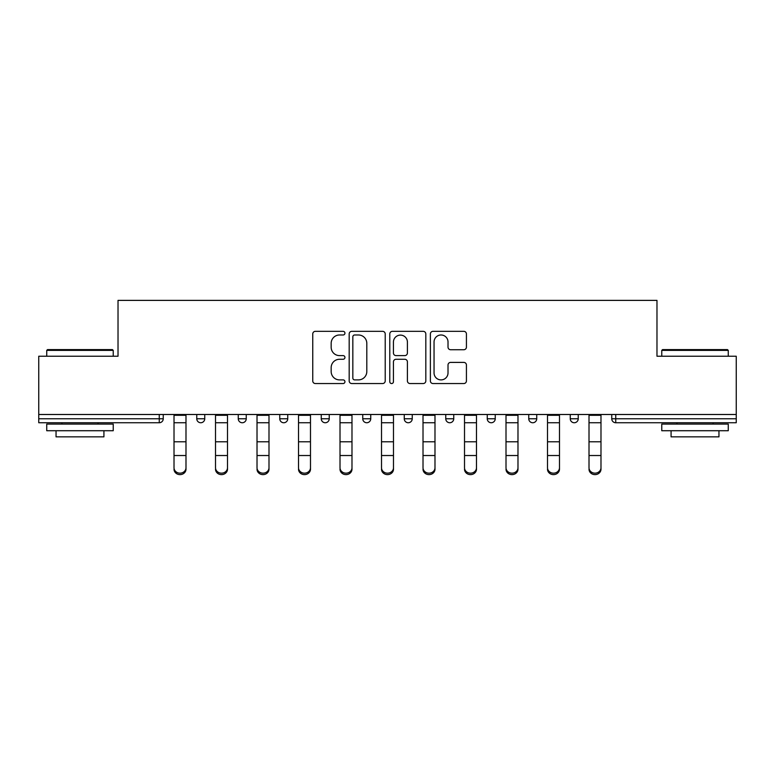 <?xml version="1.0" encoding="UTF-8"?>
<svg xmlns="http://www.w3.org/2000/svg" width="775" height="775" viewBox="0 0 775 775"><rect width="100%" height="100%" fill="white"/><g stroke="black" fill="none" stroke-linecap="round" stroke-linejoin="round"><path stroke-width="1.16" d="M344.943 333.153A1.831 1.831 0 0 0 343.112 331.332L315.367 331.332A2.616 2.616 0 0 0 312.751 333.938L312.751 380.942A2.616 2.616 0 0 0 315.367 383.548L343.112 383.548A1.831 1.831 0 0 0 344.943 381.726A1.831 1.831 0 0 0 343.112 379.895L339.518 379.895A8.36 8.36 0 0 1 331.167 371.545L331.167 367.621A8.36 8.36 0 0 1 339.518 359.271L343.112 359.271A1.831 1.831 0 0 0 344.943 357.44A1.831 1.831 0 0 0 343.112 355.609L339.518 355.609A8.36 8.36 0 0 1 331.167 347.258L331.167 343.344A8.36 8.36 0 0 1 339.518 334.984L343.112 334.984A1.831 1.831 0 0 0 344.943 333.153M463.808 349.738A2.616 2.616 0 0 0 466.424 347.123L466.424 333.938A2.616 2.616 0 0 0 463.808 331.332L433.002 331.332A2.616 2.616 0 0 0 430.387 333.938L430.387 380.942A2.616 2.616 0 0 0 433.002 383.548L463.808 383.548A2.616 2.616 0 0 0 466.424 380.942L466.424 365.015A2.616 2.616 0 0 0 463.808 362.4L450.624 362.4A2.616 2.616 0 0 0 448.018 365.015L448.018 372.911A6.985 6.985 0 0 1 441.033 379.895A6.985 6.985 0 0 1 434.048 372.911L434.048 341.969A6.985 6.985 0 0 1 441.033 334.984A6.985 6.985 0 0 1 448.018 341.969L448.018 347.123A2.616 2.616 0 0 0 450.624 349.738L463.808 349.738M38.75 414.499L38.75 356.238L118.023 356.238L118.023 300.38L656.977 300.38L656.977 356.238L736.25 356.238L736.25 414.499L38.75 414.499L38.75 418.762L159.253 418.762L159.253 414.499M385.214 333.938A2.616 2.616 0 0 0 382.608 331.332L351.792 331.332A2.616 2.616 0 0 0 349.186 333.938L349.186 380.942A2.616 2.616 0 0 0 351.792 383.548L382.608 383.548A2.616 2.616 0 0 0 385.214 380.942L385.214 333.938M392.392 331.332L423.208 331.332A2.616 2.616 0 0 1 425.814 333.938L425.814 380.942A2.616 2.616 0 0 1 423.208 383.548L410.023 383.548A2.616 2.616 0 0 1 407.408 380.942L407.408 361.877A2.616 2.616 0 0 0 404.802 359.271L396.054 359.271A2.616 2.616 0 0 0 393.438 361.877L393.438 381.726A1.831 1.831 0 0 1 391.617 383.548A1.831 1.831 0 0 1 389.786 381.726L389.786 333.938A2.616 2.616 0 0 1 392.392 331.332M159.253 422.743A3.991 3.991 0 0 0 163.244 418.762L159.253 418.762L159.253 422.743A3.991 3.991 0 0 0 163.244 418.762L163.244 414.499L163.244 418.762A3.991 3.991 0 0 1 159.253 422.743L38.75 422.743L38.75 418.762M736.25 414.499L736.25 422.743L615.747 422.743A3.991 3.991 0 0 1 611.756 418.762L611.756 414.499L611.756 418.762L736.25 418.762M196.763 414.499L196.763 418.762L196.763 414.499M200.754 422.743A3.991 3.991 0 0 1 196.763 418.762A3.991 3.991 0 0 0 200.754 422.743A3.991 3.991 0 0 0 204.745 418.762L204.745 414.499L204.745 418.762A3.991 3.991 0 0 1 200.754 422.743A3.991 3.991 0 0 1 196.763 418.762L204.745 418.762A3.991 3.991 0 0 1 200.754 422.743M238.264 414.499L238.264 418.762L238.264 414.499M246.247 414.499L246.247 418.762L246.247 414.499M279.765 414.499L279.765 418.762L279.765 414.499M287.748 414.499L287.748 418.762A3.991 3.991 0 0 1 283.757 422.743A3.991 3.991 0 0 1 279.765 418.762A3.991 3.991 0 0 0 283.757 422.743A3.991 3.991 0 0 0 287.748 418.762A3.991 3.991 0 0 1 283.757 422.743A3.991 3.991 0 0 1 279.765 418.762L287.748 418.762M321.257 418.762A3.991 3.991 0 0 0 325.248 422.743A3.991 3.991 0 0 0 329.239 418.762A3.991 3.991 0 0 1 325.248 422.743A3.991 3.991 0 0 0 329.239 418.762L329.239 414.499L329.239 418.762L321.257 418.762A3.991 3.991 0 0 0 325.248 422.743A3.991 3.991 0 0 1 321.257 418.762L321.257 414.499M362.758 414.499L362.758 418.762L362.758 414.499M370.741 414.499L370.741 418.762L370.741 414.499M412.242 414.499L412.242 418.762L404.259 418.762A3.991 3.991 0 0 0 408.251 422.743A3.991 3.991 0 0 1 404.259 418.762L404.259 414.499M445.761 414.499L445.761 418.762L445.761 414.499M453.743 414.499L453.743 418.762L453.743 414.499M487.252 414.499L487.252 418.762L487.252 414.499M495.235 414.499L495.235 418.762L495.235 414.499M528.753 414.499L528.753 418.762L528.753 414.499M536.736 414.499L536.736 418.762A3.991 3.991 0 0 1 532.745 422.743A3.991 3.991 0 0 1 528.753 418.762A3.991 3.991 0 0 0 532.745 422.743A3.991 3.991 0 0 1 528.753 418.762L536.736 418.762A3.991 3.991 0 0 1 532.745 422.743M570.255 414.499L570.255 418.762L570.255 414.499M578.237 414.499L578.237 418.762L578.237 414.499M242.255 422.743A3.991 3.991 0 0 1 238.264 418.762A3.991 3.991 0 0 0 242.255 422.743A3.991 3.991 0 0 0 246.247 418.762A3.991 3.991 0 0 1 242.255 422.743A3.991 3.991 0 0 1 238.264 418.762L246.247 418.762A3.991 3.991 0 0 1 242.255 422.743M366.749 422.743A3.991 3.991 0 0 1 362.758 418.762A3.991 3.991 0 0 0 366.749 422.743A3.991 3.991 0 0 0 370.741 418.762A3.991 3.991 0 0 1 366.749 422.743A3.991 3.991 0 0 1 362.758 418.762L370.741 418.762A3.991 3.991 0 0 1 366.749 422.743M408.251 422.743A3.991 3.991 0 0 0 412.242 418.762A3.991 3.991 0 0 1 408.251 422.743A3.991 3.991 0 0 1 404.259 418.762M449.752 422.743A3.991 3.991 0 0 1 445.761 418.762A3.991 3.991 0 0 0 449.752 422.743A3.991 3.991 0 0 0 453.743 418.762A3.991 3.991 0 0 1 449.752 422.743A3.991 3.991 0 0 1 445.761 418.762L453.743 418.762A3.991 3.991 0 0 1 449.752 422.743M491.243 422.743A3.991 3.991 0 0 1 487.252 418.762L495.235 418.762A3.991 3.991 0 0 1 491.243 422.743A3.991 3.991 0 0 0 495.235 418.762M574.246 422.743A3.991 3.991 0 0 1 570.255 418.762A3.991 3.991 0 0 0 574.246 422.743A3.991 3.991 0 0 0 578.237 418.762A3.991 3.991 0 0 1 574.246 422.743A3.991 3.991 0 0 1 570.255 418.762L578.237 418.762A3.991 3.991 0 0 1 574.246 422.743M354.669 334.984A1.831 1.831 0 0 0 352.838 336.815L352.838 378.064A1.831 1.831 0 0 0 354.669 379.895L358.447 379.895A8.36 8.36 0 0 0 366.808 371.545L366.808 343.344A8.36 8.36 0 0 0 358.447 334.984L354.669 334.984M407.408 342.095A6.985 6.985 0 0 0 400.423 335.11A6.985 6.985 0 0 0 393.438 342.095L393.438 353.003A2.616 2.616 0 0 0 396.054 355.609L404.802 355.609A2.616 2.616 0 0 0 407.408 353.003L407.408 342.095M174.017 456.979L174.017 467.732A5.987 5.425 0 0 0 180.003 473.167A5.987 5.425 0 0 0 185.99 467.732L185.99 469.195A5.987 5.425 180 0 1 180.003 474.62A5.987 5.425 180 0 1 174.017 469.195M185.99 456.979L185.99 469.195M185.99 467.732L185.99 414.499M174.017 467.732L174.017 414.499M46.733 350.387L47.527 349.593L112.433 349.593L113.237 350.387L46.733 350.387L46.733 356.238M113.237 430.726L46.733 430.726L46.733 424.08L113.237 424.08L113.237 430.726M103.927 430.726L103.927 436.848L56.042 436.848L56.042 430.726M661.763 350.387L662.567 349.593L727.473 349.593L728.268 350.387L661.763 350.387L661.763 356.238M728.268 430.726L661.763 430.726L661.763 424.08L728.268 424.08L728.268 430.726M718.958 430.726L718.958 436.848L671.072 436.848L671.072 430.726M215.518 456.979L215.518 467.732A5.987 5.425 0 0 0 221.505 473.167A5.987 5.425 0 0 0 227.492 467.732L227.492 469.195A5.987 5.425 180 0 1 221.505 474.62A5.987 5.425 180 0 1 215.518 469.195M227.492 456.979L227.492 469.195M257.019 456.979L257.019 467.732A5.987 5.425 0 0 0 263.006 473.167A5.987 5.425 0 0 0 268.993 467.732L268.993 469.195A5.987 5.425 180 0 1 263.006 474.62A5.987 5.425 180 0 1 257.019 469.195M268.993 456.979L268.993 469.195M298.52 456.979L298.52 467.732A5.987 5.425 0 0 0 304.498 473.167A5.987 5.425 0 0 0 310.484 467.732L310.484 469.195A5.987 5.425 180 0 1 304.498 474.62A5.987 5.425 180 0 1 298.52 469.195M310.484 456.979L310.484 469.195M340.012 456.979L340.012 467.732A5.987 5.425 0 0 0 345.999 473.167A5.987 5.425 0 0 0 351.986 467.732L351.986 469.195A5.987 5.425 180 0 1 345.999 474.62A5.987 5.425 180 0 1 340.012 469.195M351.986 456.979L351.986 469.195M381.513 456.979L381.513 467.732A5.987 5.425 0 0 0 387.5 473.167A5.987 5.425 0 0 0 393.487 467.732L393.487 469.195A5.987 5.425 180 0 1 387.5 474.62A5.987 5.425 180 0 1 381.513 469.195M393.487 456.979L393.487 469.195M227.492 467.732L227.492 414.499M215.518 467.732L215.518 414.499M268.993 467.732L268.993 414.499M257.019 467.732L257.019 414.499M310.484 467.732L310.484 414.499M298.52 467.732L298.52 414.499M351.986 467.732L351.986 414.499M340.012 467.732L340.012 414.499M393.487 467.732L393.487 414.499M381.513 467.732L381.513 414.499M423.014 456.979L423.014 467.732A5.987 5.425 0 0 0 429.001 473.167A5.987 5.425 0 0 0 434.988 467.732L434.988 469.195A5.987 5.425 180 0 1 429.001 474.62A5.987 5.425 180 0 1 423.014 469.195M434.988 456.979L434.988 469.195M434.988 467.732L434.988 414.499M423.014 467.732L423.014 414.499M464.516 456.979L464.516 467.732A5.987 5.425 0 0 0 470.502 473.167A5.987 5.425 0 0 0 476.48 467.732L476.48 469.195A5.987 5.425 180 0 1 470.502 474.62A5.987 5.425 180 0 1 464.516 469.195M476.48 456.979L476.48 469.195M476.48 467.732L476.48 414.499M464.516 467.732L464.516 414.499M506.007 414.499L506.007 467.732A5.987 5.425 0 0 0 511.994 473.167A5.987 5.425 0 0 0 517.981 467.732L517.981 469.195A5.987 5.425 180 0 1 511.994 474.62A5.987 5.425 180 0 1 506.007 469.195M517.981 456.979L517.981 469.195M517.981 467.732L517.981 414.499M547.508 456.979L547.508 467.732A5.987 5.425 0 0 0 553.495 473.167A5.987 5.425 0 0 0 559.482 467.732L559.482 469.195A5.987 5.425 180 0 1 553.495 474.62A5.987 5.425 180 0 1 547.508 469.195M559.482 456.979L559.482 469.195M559.482 467.732L559.482 414.499M547.508 467.732L547.508 414.499M589.01 456.979L589.01 467.732A5.987 5.425 0 0 0 594.997 473.167A5.987 5.425 0 0 0 600.983 467.732L600.983 469.195A5.987 5.425 180 0 1 594.997 474.62A5.987 5.425 180 0 1 589.01 469.195M600.983 456.979L600.983 469.195M600.983 467.732L600.983 414.499M589.01 467.732L589.01 414.499M615.747 414.499L615.747 422.743M174.017 441.789L185.99 441.789M174.017 455.526L185.99 455.526M174.017 422.743L185.99 422.743M174.017 415.303L185.99 415.303M215.518 441.789L227.492 441.789M215.518 455.526L227.492 455.526M215.518 422.743L227.492 422.743M215.518 415.303L227.492 415.303M257.019 441.789L268.993 441.789M257.019 455.526L268.993 455.526M257.019 422.743L268.993 422.743M257.019 415.303L268.993 415.303M298.52 441.789L310.484 441.789M298.52 455.526L310.484 455.526M298.52 422.743L310.484 422.743M298.52 415.303L310.484 415.303M340.012 441.789L351.986 441.789M340.012 455.526L351.986 455.526M340.012 422.743L351.986 422.743M340.012 415.303L351.986 415.303M381.513 441.789L393.487 441.789M381.513 455.526L393.487 455.526M381.513 422.743L393.487 422.743M381.513 415.303L393.487 415.303M423.014 441.789L434.988 441.789M423.014 455.526L434.988 455.526M423.014 422.743L434.988 422.743M423.014 415.303L434.988 415.303M464.516 441.789L476.48 441.789M464.516 455.526L476.48 455.526M464.516 422.743L476.48 422.743M464.516 415.303L476.48 415.303M506.007 441.789L517.981 441.789M506.007 455.526L517.981 455.526M506.007 422.743L517.981 422.743M506.007 415.303L517.981 415.303M547.508 441.789L559.482 441.789M547.508 455.526L559.482 455.526M547.508 422.743L559.482 422.743M547.508 415.303L559.482 415.303M589.01 441.789L600.983 441.789M589.01 455.526L600.983 455.526M589.01 422.743L600.983 422.743M589.01 415.303L600.983 415.303M113.237 356.238L113.237 350.387M98.076 424.08L98.076 422.743M61.893 424.08L61.893 422.743M728.268 356.238L728.268 350.387M713.107 424.08L713.107 422.743M676.924 424.08L676.924 422.743"/></g></svg>
